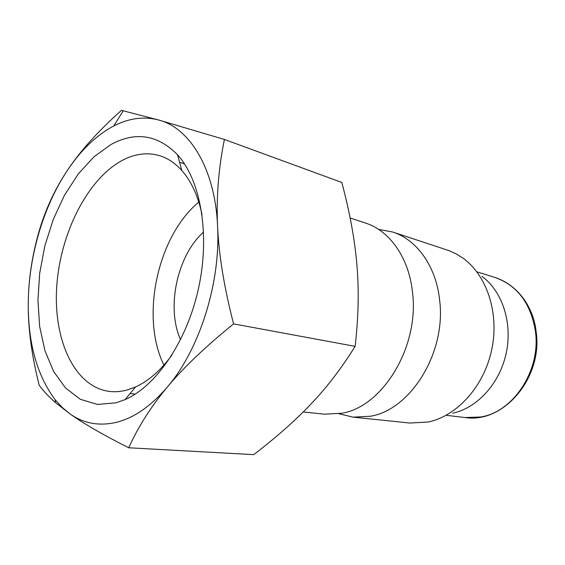 <?xml version="1.0" encoding="UTF-8"?>
<svg xmlns="http://www.w3.org/2000/svg" width="565" height="565" viewBox="0 0 565 565"><rect width="100%" height="100%" fill="white"/><g stroke="black" fill="none" stroke-linecap="round" stroke-linejoin="round"><path stroke-width="0.85" d="M303.221 411.97L324.614 414.194L342.122 413.22C382.618 406.525 419.039 347.249 412.62 293.433C409.371 258.254 389.857 230.718 365.52 223.069L350.138 218.005M339.042 413.792L353.047 417.147L370.421 416.25C410.578 409.844 446.272 352.652 439.676 300.538C436.293 266.454 416.857 239.631 392.668 232.017L378.522 229.348M353.047 417.147L409.802 423.037L428.221 422.006C456.986 416.031 483.887 386.531 491.663 350.01C499.517 313.504 487.051 275.579 463.251 258.353L456.471 254.038L449.316 250.74L392.668 232.017M121.426 110.359C98.515 130.819 80.767 150.438 68.174 169.232C55.448 188.081 45.85 208.429 39.373 230.287C32.057 255.352 28.349 280.028 28.25 304.323C28.222 343.873 37.198 375.676 55.165 399.723L62.136 407.393L69.806 413.75C83.528 423.503 99.094 426.349 116.51 422.309C134.067 417.874 151.017 406.115 167.367 387.018C199.544 349.523 220.717 282.874 217.589 226.247C216.247 197.256 218.521 168.328 224.404 139.449L158.843 120.055C143.962 116.15 128.933 118.127 113.756 125.981L111.022 127.45C95.075 136.652 80.795 150.572 68.174 169.232C43.307 205.914 28.398 257.026 28.25 304.323C28.073 328.548 31.725 355.533 39.197 385.274C43.477 391.093 48.936 396.884 55.561 402.654L69.806 413.75C83.352 423.439 102.985 434.782 128.714 447.777C138.192 426.759 151.074 406.51 167.367 387.018C183.498 367.61 205.575 346.571 233.592 323.893C224.192 287.677 218.86 255.126 217.589 226.247C215.159 169.14 189.953 128.086 158.843 120.055L121.426 110.359M172.021 354.947C160.743 370.379 148.588 381.043 135.543 386.947L127.563 389.864C121.532 391.545 115.677 392.096 109.984 391.496C74.502 387.428 53.096 339.735 56.74 286.575C60.201 233.373 87.519 178.78 122.598 160.206C135.43 153.525 148.03 152.098 160.411 155.926C168.278 158.518 175.433 163.384 181.859 170.545C191.344 181.266 198.075 195.977 202.044 214.665M111.333 144.301C135.685 131.292 157.734 134.767 177.488 154.711C200.575 179.981 210.215 233.825 198.746 287.317C187.319 340.815 156.484 385.994 125.077 399.596L116.15 402.781L97.477 404.448L80.357 399.307L65.554 388.007L53.611 371.431L44.91 350.582L39.656 326.528L37.933 300.333L39.712 273.079L44.875 245.796L53.223 219.517L64.467 195.25L78.231 173.992L94.051 156.71L111.333 144.301M180.56 339.713C166.004 307.607 177.177 255.401 203.605 232.067M163.914 365.103C140.141 316.986 157.423 236.262 198.809 202.079M224.404 139.449L341.818 182.46C349.827 212.518 354.855 240.033 356.903 265.013C359.086 289.916 358.493 317.036 355.124 346.359C341.627 368.062 327.093 387.096 311.52 403.452C295.996 419.943 276.737 437.006 253.749 454.641L128.714 447.777M355.124 346.359L233.592 323.893M452.713 413.22C477.227 408.036 499.764 383.437 506.219 353.125C512.738 322.827 502.243 291.159 482.002 276.391M536.114 331.471C543.184 377.166 503.846 423.856 465.073 417.542L480.596 416.998C513.55 412.069 541.263 369.835 535.352 330.779C530.584 303.08 517.152 285.318 495.039 277.507L477.411 271.977M465.073 417.542L446.724 415.367M536.072 331.125C533.628 308.547 518.832 285.198 495.039 277.507M179.564 162.233L184.494 163.857M181.859 170.545L177.488 154.711M135.543 386.947L125.077 399.596M130.049 393.586L135.212 394.13M55.165 399.723L55.561 402.654M113.756 125.981L123.234 110.768"/></g></svg>
